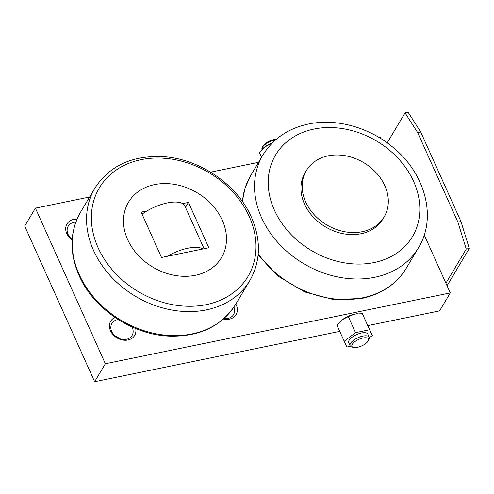 <?xml version="1.0" encoding="UTF-8"?>
<svg xmlns="http://www.w3.org/2000/svg" width="494" height="494" viewBox="0 0 494 494"><rect width="100%" height="100%" fill="white"/><g stroke="black" fill="none" stroke-linecap="round" stroke-linejoin="round"><path stroke-width="0.74" d="M132.059 326.972A11.733 9.38 -149.2 0 1 132.065 335.469A11.733 9.38 -149.2 0 1 126.408 339.292A11.733 9.38 -149.2 0 1 113.947 334.895A11.733 9.38 -149.2 0 1 111.916 323.459A11.733 9.38 -149.2 0 1 117.572 319.637A11.733 9.38 -149.2 0 1 118.202 319.525M135.708 328.535A13.931 11.14 -149.2 0 1 127.909 340.002A13.931 11.14 -149.2 0 1 111.107 332.03A13.931 11.14 -149.2 0 1 115.009 317.432M72.173 239.392A11.733 9.38 -149.2 0 1 68.203 226.203A11.733 9.38 -149.2 0 1 73.865 222.38A11.733 9.38 -149.2 0 1 75.817 222.158M72.143 239.917A13.931 11.14 -149.2 0 1 65.733 227.975A13.931 11.14 -149.2 0 1 73.711 219.404A13.931 11.14 -149.2 0 1 77.015 219.151M233.928 307.089A11.733 9.38 -149.2 0 1 233.52 314.635A11.733 9.38 -149.2 0 1 227.858 318.457A11.733 9.38 -149.2 0 1 223.949 318.568M235.823 304.057A13.931 11.14 -149.2 0 1 229.364 319.167A13.931 11.14 -149.2 0 1 223.393 319.056M154.616 184.608A54.124 43.281 30.8 0 0 127.693 239.664A54.124 43.281 30.8 0 0 195.365 275.288A54.124 43.281 30.8 0 0 222.288 220.238A54.124 43.281 30.8 0 0 154.616 184.608M142.056 214.143A28.862 11.418 -24.2 0 1 146.946 210.944A28.862 11.418 -24.2 0 1 167.41 202.911A28.862 11.418 -24.2 0 1 182.657 203.614A28.862 11.418 -24.2 0 1 184.861 205.961L204.084 248.735M185.497 207.375L188.449 202.423L208.826 247.766L203.034 248.951A28.862 11.418 155.8 0 0 187.782 248.247A28.862 11.418 155.8 0 0 167.324 256.287L161.532 257.479L141.154 212.136L146.946 210.944M261.925 149.472A10.46 4.137 -24.2 0 1 262.215 147.7A10.46 4.137 -24.2 0 1 262.419 147.329A10.46 4.137 -24.2 0 1 275.566 139.913M262.215 147.7L262.944 146.212A9.046 3.575 -24.2 0 1 263.123 145.891A9.046 3.575 -24.2 0 1 276.245 139.327M368.271 340.73L368.999 339.242A10.46 4.137 155.8 0 0 369.197 337.198A10.46 4.137 155.8 0 0 360.447 336.747A10.46 4.137 155.8 0 0 350.518 343.361A10.46 4.137 155.8 0 0 350.116 345.775A10.46 4.137 155.8 0 0 351.777 346.979L353.377 347.424A9.046 3.575 155.8 0 0 361.373 346.059A9.046 3.575 155.8 0 0 368.098 341.045A9.046 3.575 155.8 0 0 368.271 340.73A9.046 3.575 155.8 0 0 362.701 338.063A9.046 3.575 155.8 0 0 352.284 344.293A9.046 3.575 155.8 0 0 353.377 347.424M369.197 337.198L367.808 334.105A10.46 4.137 155.8 0 0 359.052 333.654A10.46 4.137 155.8 0 0 349.128 340.267A10.46 4.137 155.8 0 0 348.727 342.682L350.116 345.775M262.734 148.663A13.931 5.508 -24.2 0 1 262.802 148.601A13.931 5.508 -24.2 0 1 264.549 147.119A13.931 5.508 -24.2 0 1 272.497 142.766M261.542 157.333L259.362 152.479L264.549 147.119L272.206 143.062M270.916 144.396L270.669 143.847M369.345 337.779L372.328 335.506L369.58 329.764L355.526 332.653L344.213 341.28L346.955 347.016L350.481 346.294M344.213 341.28L336.988 325.206L342.175 319.846A13.931 5.508 -24.2 0 1 354.859 314.091L362.355 313.69L372.328 335.506M340.36 321.39A13.931 5.508 -24.2 0 1 340.428 321.328A13.931 5.508 -24.2 0 1 342.175 319.846L348.301 316.574L354.859 314.091A13.931 5.508 -24.2 0 1 357.353 313.721A13.931 5.508 -24.2 0 1 357.458 313.715M355.526 332.653L348.301 316.574M369.58 329.764L362.355 313.69M203.034 248.951L167.324 256.287M182.657 203.614L188.449 202.423M72.198 239.047A11.733 9.38 30.8 0 0 71.309 238.688M119.61 338.68A11.733 9.38 30.8 0 0 115.016 335.945M387.216 142.846L405.061 112.91L417.696 132.658L457.907 222.133L466.256 249.069L445.909 283.192L424.241 234.977M447.058 285.748L469.3 248.439L460.951 221.51L457.907 222.133M460.951 221.51L420.74 132.034L417.696 132.658M469.3 248.439L466.256 249.069M420.74 132.034L408.106 112.28L405.061 112.91M89.605 197.02L35.407 208.147L105.346 363.757L450.281 292.917L445.909 283.192M450.281 292.917L439.574 310.88L367.876 325.602M380.93 138.604L380.349 137.307L379.201 137.542M258.572 162.316L210.635 172.159M339.761 331.375L94.632 381.72L24.7 226.11L35.407 208.147M105.346 363.757L94.632 381.72M384.122 216.965L382.912 219.003A45.275 36.204 -149.2 0 1 343.2 233.711A45.275 36.204 -149.2 0 1 304.458 203.942A45.275 36.204 -149.2 0 1 305.138 172.628L306.348 170.591A45.275 36.204 30.8 0 0 305.669 201.904A45.275 36.204 30.8 0 0 344.417 231.674A45.275 36.204 30.8 0 0 384.122 216.965A45.275 36.204 30.8 0 0 384.801 185.651A45.275 36.204 30.8 0 0 346.059 155.876A45.275 36.204 30.8 0 0 306.348 170.591M79.225 274.547A90.204 72.136 -149.2 0 1 80.578 212.161C69.71 231.501 69.209 252.619 79.065 275.522C93.409 308.707 132.077 334.691 169.115 336.118C199.162 336.982 221.3 326.46 235.527 304.551A90.204 72.136 -149.2 0 1 192.012 333.925A90.204 72.136 -149.2 0 1 79.225 274.547M94.91 188.128C109.137 166.219 131.274 155.69 161.322 156.555C198.36 157.981 237.027 183.972 251.372 217.156C261.227 240.059 260.727 261.178 249.859 280.518A90.204 72.136 -149.2 0 1 206.344 309.886A90.204 72.136 -149.2 0 1 93.557 250.507A90.204 72.136 -149.2 0 1 94.91 188.128L80.578 212.161M141.099 159.673A86.518 69.191 30.8 0 0 98.065 247.679A86.518 69.191 30.8 0 0 206.251 304.637A86.518 69.191 30.8 0 0 249.285 216.625A86.518 69.191 30.8 0 0 141.099 159.673M242.326 201.422L245.073 187.948L250.649 175.605A90.55 72.414 30.8 0 0 242.468 201.626M262.907 155.042A90.55 72.414 30.8 0 0 261.548 217.669A90.55 72.414 30.8 0 0 374.773 277.276A90.55 72.414 30.8 0 0 418.455 247.79C437.375 217.354 424.933 172.733 392.458 146.903C368.888 127.254 336.093 118.146 308.497 124.019C288.268 128.36 273.071 138.703 262.907 155.042L250.649 175.605M314.023 129.058A79.682 63.726 30.8 0 0 274.386 210.117A79.682 63.726 30.8 0 0 374.026 262.567A79.682 63.726 30.8 0 0 413.657 181.514A79.682 63.726 30.8 0 0 314.023 129.058M258.226 253.811A90.55 72.414 30.8 0 0 362.516 297.839A90.55 72.414 30.8 0 0 406.198 268.347L418.455 247.79M249.859 280.518L235.527 304.551M406.198 268.347C396.429 284.136 381.603 294.183 361.725 298.481L333.487 299.58L304.736 291.96L278.653 276.517L258.127 254.953"/></g></svg>
